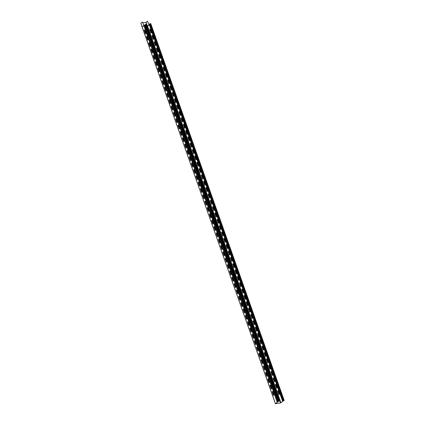 <?xml version="1.0" encoding="UTF-8"?>
<svg xmlns="http://www.w3.org/2000/svg" width="425" height="425" viewBox="0 0 425 425"><rect width="100%" height="100%" fill="white"/><g stroke="black" fill="none" stroke-linecap="round" stroke-linejoin="round"><path stroke-width="0.64" d="M153.707 55.399L154.913 58.804A0.685 0.404 -99 0 1 154.429 59.176L153.223 55.771A0.685 0.404 -99 0 1 153.707 55.399M164.937 87.104L166.143 90.514A0.685 0.404 -99 0 1 165.66 90.886L164.454 87.476A0.685 0.404 -99 0 1 164.937 87.104M162.69 80.766L163.896 84.171A0.685 0.404 -99 0 1 163.413 84.543L162.207 81.132A0.685 0.404 -99 0 1 162.69 80.766M155.954 61.742L157.16 65.147A0.685 0.404 -99 0 1 156.676 65.519L155.47 62.108A0.685 0.404 -99 0 1 155.954 61.742M160.443 74.423A0.685 0.404 -99 0 0 159.959 74.795L161.171 78.2A0.685 0.404 -99 0 0 161.654 77.833L160.443 74.423M158.201 68.08L159.407 71.49A0.685 0.404 -99 0 1 158.923 71.862L157.718 68.452A0.685 0.404 -99 0 1 158.201 68.08M200.866 188.567L202.072 191.978A0.685 0.404 -99 0 1 201.588 192.35L200.382 188.939A0.685 0.404 -99 0 1 200.866 188.567M196.377 175.886L197.583 179.297A0.685 0.404 -99 0 1 197.099 179.663L195.893 176.258A0.685 0.404 -99 0 1 196.377 175.886M207.602 207.591L208.808 211.002A0.685 0.404 -99 0 1 208.324 211.374L207.118 207.963A0.685 0.404 -99 0 1 207.602 207.591M205.355 201.253L206.566 204.659A0.685 0.404 -99 0 1 206.083 205.031L204.871 201.625A0.685 0.404 -99 0 1 205.355 201.253M203.113 194.91A0.685 0.404 -99 0 0 202.629 195.282L203.835 198.688A0.685 0.404 -99 0 0 204.319 198.321L203.113 194.91M198.618 182.229A0.685 0.404 -99 0 0 198.135 182.596L199.346 186.007A0.685 0.404 -99 0 0 199.83 185.635L198.618 182.229M191.882 163.205L193.088 166.611A0.685 0.404 -99 0 1 192.605 166.982L191.399 163.572A0.685 0.404 -99 0 1 191.882 163.205M187.393 150.519L188.599 153.93A0.685 0.404 -99 0 1 188.116 154.302L186.91 150.891A0.685 0.404 -99 0 1 187.393 150.519M194.129 169.543A0.685 0.404 -99 0 0 193.646 169.915L194.852 173.326A0.685 0.404 -99 0 0 195.335 172.954L194.129 169.543M189.64 156.862A0.685 0.404 -99 0 0 189.157 157.234L190.363 160.639A0.685 0.404 -99 0 0 190.846 160.268L189.64 156.862M182.899 137.838L184.11 141.243A0.685 0.404 -99 0 1 183.627 141.615L182.415 138.21A0.685 0.404 -99 0 1 182.899 137.838M178.41 125.152L179.616 128.562A0.685 0.404 -99 0 1 179.132 128.934L177.926 125.524A0.685 0.404 -99 0 1 178.41 125.152M185.146 144.181A0.685 0.404 -99 0 0 184.663 144.548L185.868 147.958A0.685 0.404 -99 0 0 186.352 147.587L185.146 144.181M173.921 112.471L175.127 115.882A0.685 0.404 -99 0 1 174.643 116.248L173.437 112.843A0.685 0.404 -99 0 1 173.921 112.471M171.673 106.128L172.879 109.538A0.685 0.404 -99 0 1 172.396 109.91L171.19 106.5A0.685 0.404 -99 0 1 171.673 106.128M180.657 131.495A0.685 0.404 -99 0 0 180.173 131.867L181.379 135.278A0.685 0.404 -99 0 0 181.863 134.906L180.657 131.495M176.163 118.814A0.685 0.404 -99 0 0 175.679 119.186L176.885 122.591A0.685 0.404 -99 0 0 177.368 122.219L176.163 118.814M169.426 99.79A0.685 0.404 -99 0 0 168.943 100.162L170.149 103.567A0.685 0.404 -99 0 0 170.632 103.195L169.426 99.79M167.179 93.447L168.39 96.858A0.685 0.404 -99 0 1 167.907 97.224L166.696 93.819A0.685 0.404 -99 0 1 167.179 93.447M151.459 49.056L152.671 52.466A0.685 0.404 -99 0 1 152.187 52.838L150.981 49.428A0.685 0.404 -99 0 1 151.459 49.056M149.218 42.718L150.423 46.123A0.685 0.404 -99 0 1 149.94 46.495L148.734 43.084A0.685 0.404 -99 0 1 149.218 42.718M146.97 36.375A0.685 0.404 -99 0 0 146.487 36.747L147.693 40.152A0.685 0.404 -99 0 0 148.176 39.78L146.97 36.375M144.723 30.032A0.685 0.404 -99 0 0 144.24 30.403L145.451 33.814A0.685 0.404 -99 0 0 145.934 33.442L144.723 30.032M261.497 359.789L262.703 363.194A0.685 0.404 -99 0 1 262.22 363.566L261.014 360.161A0.685 0.404 -99 0 1 261.497 359.789M259.25 353.446L260.461 356.857A0.685 0.404 -99 0 1 259.978 357.228L258.767 353.818A0.685 0.404 -99 0 1 259.25 353.446M257.008 347.108A0.685 0.404 -99 0 0 256.525 347.475L257.731 350.885A0.685 0.404 -99 0 0 258.214 350.513L257.008 347.108M254.761 340.765L255.967 344.17A0.685 0.404 -99 0 1 255.483 344.542L254.278 341.137A0.685 0.404 -99 0 1 254.761 340.765M252.514 334.422L253.72 337.832A0.685 0.404 -99 0 1 253.242 338.204L252.03 334.794A0.685 0.404 -99 0 1 252.514 334.422M250.272 328.079L251.478 331.489A0.685 0.404 -99 0 1 250.994 331.861L249.788 328.451A0.685 0.404 -99 0 1 250.272 328.079M248.025 321.741L249.231 325.146A0.685 0.404 -99 0 1 248.747 325.518L247.541 322.113A0.685 0.404 -99 0 1 248.025 321.741M245.778 315.398L246.983 318.808A0.685 0.404 -99 0 1 246.5 319.175L245.294 315.77A0.685 0.404 -99 0 1 245.778 315.398M243.53 309.055A0.685 0.404 -99 0 0 243.052 309.427L244.258 312.837A0.685 0.404 -99 0 0 244.742 312.465L243.53 309.055M234.552 283.693L235.758 287.098A0.685 0.404 -99 0 1 235.275 287.47L234.069 284.065A0.685 0.404 -99 0 1 234.552 283.693M236.794 290.031A0.685 0.404 -99 0 0 236.311 290.402L237.522 293.813A0.685 0.404 -99 0 0 238.005 293.441L236.794 290.031M239.041 296.374A0.685 0.404 -99 0 0 238.558 296.746L239.764 300.151A0.685 0.404 -99 0 0 240.247 299.784L239.041 296.374M241.288 302.717L242.494 306.122A0.685 0.404 -99 0 1 242.011 306.494L240.805 303.089A0.685 0.404 -99 0 1 241.288 302.717M232.305 277.35A0.685 0.404 -99 0 0 231.822 277.722L233.028 281.127A0.685 0.404 -99 0 0 233.511 280.76L232.305 277.35M230.058 271.007A0.685 0.404 -99 0 0 229.574 271.378L230.78 274.789A0.685 0.404 -99 0 0 231.264 274.417L230.058 271.007M227.816 264.669L229.022 268.074A0.685 0.404 -99 0 1 228.538 268.446L227.333 265.035A0.685 0.404 -99 0 1 227.816 264.669M225.569 258.326A0.685 0.404 -99 0 0 225.085 258.697L226.291 262.103A0.685 0.404 -99 0 0 226.775 261.731L225.569 258.326M223.322 251.982L224.528 255.393A0.685 0.404 -99 0 1 224.044 255.765L222.838 252.354A0.685 0.404 -99 0 1 223.322 251.982M221.074 245.645L222.286 249.05A0.685 0.404 -99 0 1 221.802 249.422L220.591 246.011A0.685 0.404 -99 0 1 221.074 245.645M218.833 239.302A0.685 0.404 -99 0 0 218.349 239.673L219.555 243.079A0.685 0.404 -99 0 0 220.038 242.707L218.833 239.302M216.585 232.958L217.791 236.369A0.685 0.404 -99 0 1 217.308 236.741L216.102 233.33A0.685 0.404 -99 0 1 216.585 232.958M214.338 226.615L215.544 230.026A0.685 0.404 -99 0 1 215.066 230.398L213.855 226.987A0.685 0.404 -99 0 1 214.338 226.615M212.096 220.278L213.302 223.683A0.685 0.404 -99 0 1 212.819 224.055L211.613 220.649A0.685 0.404 -99 0 1 212.096 220.278M209.849 213.934L211.055 217.345A0.685 0.404 -99 0 1 210.572 217.712L209.366 214.306A0.685 0.404 -99 0 1 209.849 213.934M270.481 385.156L271.687 388.562A0.685 0.404 -99 0 1 271.203 388.933L269.997 385.528A0.685 0.404 -99 0 1 270.481 385.156M268.233 378.813L269.439 382.224A0.685 0.404 -99 0 1 268.956 382.59L267.75 379.185A0.685 0.404 -99 0 1 268.233 378.813M272.728 391.494A0.685 0.404 -99 0 0 272.244 391.866L273.45 395.277A0.685 0.404 -99 0 0 273.934 394.905L272.728 391.494M265.992 372.47L267.197 375.881A0.685 0.404 -99 0 1 266.714 376.252L265.508 372.842A0.685 0.404 -99 0 1 265.992 372.47M263.744 366.132L264.95 369.538A0.685 0.404 -99 0 1 264.467 369.909L263.261 366.499A0.685 0.404 -99 0 1 263.744 366.132M210.8 200.387L212.006 203.798A0.685 0.404 -99 0 1 211.523 204.17L210.317 200.759A0.685 0.404 -99 0 1 210.8 200.387M206.311 187.707L207.517 191.112A0.685 0.404 -99 0 1 207.033 191.484L205.827 188.078A0.685 0.404 -99 0 1 206.311 187.707M213.047 206.731A0.685 0.404 -99 0 0 212.564 207.102L213.77 210.508A0.685 0.404 -99 0 0 214.253 210.141L213.047 206.731M201.817 175.026L203.023 178.431A0.685 0.404 -99 0 1 202.539 178.803L201.333 175.392A0.685 0.404 -99 0 1 201.817 175.026M208.553 194.05A0.685 0.404 -99 0 0 208.069 194.416L209.281 197.827A0.685 0.404 -99 0 0 209.764 197.455L208.553 194.05M197.327 162.339L198.533 165.75A0.685 0.404 -99 0 1 198.05 166.122L196.844 162.711A0.685 0.404 -99 0 1 197.327 162.339M204.064 181.363A0.685 0.404 -99 0 0 203.58 181.735L204.786 185.146A0.685 0.404 -99 0 0 205.27 184.774L204.064 181.363M192.833 149.658L194.044 153.064A0.685 0.404 -99 0 1 193.561 153.436L192.35 150.03A0.685 0.404 -99 0 1 192.833 149.658M199.575 168.683A0.685 0.404 -99 0 0 199.091 169.054L200.297 172.46A0.685 0.404 -99 0 0 200.781 172.088L199.575 168.683M188.344 136.972L189.55 140.383A0.685 0.404 -99 0 1 189.067 140.755L187.861 137.344A0.685 0.404 -99 0 1 188.344 136.972M195.08 155.996A0.685 0.404 -99 0 0 194.597 156.368L195.803 159.779A0.685 0.404 -99 0 0 196.286 159.407L195.08 155.996M183.855 124.291L185.061 127.702A0.685 0.404 -99 0 1 184.577 128.068L183.372 124.663A0.685 0.404 -99 0 1 183.855 124.291M190.591 143.315A0.685 0.404 -99 0 0 190.108 143.687L191.314 147.098A0.685 0.404 -99 0 0 191.797 146.726L190.591 143.315M179.361 111.61L180.567 115.016A0.685 0.404 -99 0 1 180.083 115.387L178.877 111.982A0.685 0.404 -99 0 1 179.361 111.61M186.097 130.634A0.685 0.404 -99 0 0 185.613 131.006L186.819 134.412A0.685 0.404 -99 0 0 187.303 134.04L186.097 130.634M174.872 98.924L176.077 102.335A0.685 0.404 -99 0 1 175.594 102.707L174.388 99.296A0.685 0.404 -99 0 1 174.872 98.924M172.624 92.586L173.83 95.992A0.685 0.404 -99 0 1 173.347 96.363L172.141 92.953A0.685 0.404 -99 0 1 172.624 92.586M181.608 117.948A0.685 0.404 -99 0 0 181.124 118.32L182.33 121.731A0.685 0.404 -99 0 0 182.814 121.359L181.608 117.948M177.113 105.267L178.325 108.678A0.685 0.404 -99 0 1 177.841 109.044L176.63 105.639A0.685 0.404 -99 0 1 177.113 105.267M170.377 86.243L171.588 89.648A0.685 0.404 -99 0 1 171.105 90.02L169.894 86.615A0.685 0.404 -99 0 1 170.377 86.243M168.135 79.9L169.341 83.311A0.685 0.404 -99 0 1 168.858 83.683L167.652 80.272A0.685 0.404 -99 0 1 168.135 79.9M165.888 73.562L167.094 76.968A0.685 0.404 -99 0 1 166.611 77.339L165.405 73.929A0.685 0.404 -99 0 1 165.888 73.562M163.641 67.219L164.847 70.624A0.685 0.404 -99 0 1 164.363 70.996L163.157 67.591A0.685 0.404 -99 0 1 163.641 67.219M161.394 60.876L162.605 64.287A0.685 0.404 -99 0 1 162.122 64.658L160.916 61.248A0.685 0.404 -99 0 1 161.394 60.876M159.152 54.533L160.358 57.943A0.685 0.404 -99 0 1 159.874 58.315L158.668 54.905A0.685 0.404 -99 0 1 159.152 54.533M154.657 41.852A0.685 0.404 -99 0 0 154.174 42.224L155.385 45.629A0.685 0.404 -99 0 0 155.869 45.263L154.657 41.852M156.905 48.195A0.685 0.404 -99 0 0 156.421 48.567L157.627 51.972A0.685 0.404 -99 0 0 158.111 51.6L156.905 48.195M152.416 35.509A0.685 0.404 -99 0 0 151.932 35.881L153.138 39.291A0.685 0.404 -99 0 0 153.622 38.919L152.416 35.509M150.168 29.171L151.374 32.576A0.685 0.404 -99 0 1 150.891 32.948L149.685 29.543A0.685 0.404 -99 0 1 150.168 29.171M275.926 384.29L277.132 387.701A0.685 0.404 -99 0 1 276.648 388.073L275.442 384.662A0.685 0.404 -99 0 1 275.926 384.29M271.432 371.609L272.638 375.015A0.685 0.404 -99 0 1 272.154 375.387L270.948 371.981A0.685 0.404 -99 0 1 271.432 371.609M266.942 358.923L268.148 362.334A0.685 0.404 -99 0 1 267.665 362.706L266.459 359.295A0.685 0.404 -99 0 1 266.942 358.923M273.679 377.953A0.685 0.404 -99 0 0 273.195 378.319L274.401 381.73A0.685 0.404 -99 0 0 274.885 381.358L273.679 377.953M262.448 346.242L263.654 349.653A0.685 0.404 -99 0 1 263.176 350.025L261.965 346.614A0.685 0.404 -99 0 1 262.448 346.242M269.184 365.266A0.685 0.404 -99 0 0 268.701 365.638L269.912 369.049A0.685 0.404 -99 0 0 270.396 368.677L269.184 365.266M257.959 333.561L259.165 336.967A0.685 0.404 -99 0 1 258.682 337.338L257.476 333.933A0.685 0.404 -99 0 1 257.959 333.561M264.695 352.585A0.685 0.404 -99 0 0 264.212 352.957L265.418 356.362A0.685 0.404 -99 0 0 265.901 355.991L264.695 352.585M253.465 320.875L254.676 324.286A0.685 0.404 -99 0 1 254.192 324.658L252.987 321.247A0.685 0.404 -99 0 1 253.465 320.875M260.206 339.899A0.685 0.404 -99 0 0 259.723 340.271L260.929 343.682A0.685 0.404 -99 0 0 261.412 343.31L260.206 339.899M248.976 308.194L250.182 311.605A0.685 0.404 -99 0 1 249.698 311.971L248.492 308.566A0.685 0.404 -99 0 1 248.976 308.194M255.712 327.218A0.685 0.404 -99 0 0 255.228 327.59L256.434 330.995A0.685 0.404 -99 0 0 256.918 330.629L255.712 327.218M244.487 295.513L245.692 298.918A0.685 0.404 -99 0 1 245.209 299.29L244.003 295.88A0.685 0.404 -99 0 1 244.487 295.513M251.223 314.537A0.685 0.404 -99 0 0 250.739 314.909L251.945 318.314A0.685 0.404 -99 0 0 252.429 317.942L251.223 314.537M239.992 282.827L241.198 286.237A0.685 0.404 -99 0 1 240.715 286.609L239.509 283.199A0.685 0.404 -99 0 1 239.992 282.827M237.75 276.489L238.956 279.894A0.685 0.404 -99 0 1 238.473 280.266L237.267 276.856A0.685 0.404 -99 0 1 237.75 276.489M246.728 301.851A0.685 0.404 -99 0 0 246.245 302.223L247.456 305.633A0.685 0.404 -99 0 0 247.94 305.262L246.728 301.851M235.503 270.146L236.709 273.551A0.685 0.404 -99 0 1 236.226 273.923L235.02 270.518A0.685 0.404 -99 0 1 235.503 270.146M233.256 263.803L234.462 267.213A0.685 0.404 -99 0 1 233.978 267.585L232.773 264.175A0.685 0.404 -99 0 1 233.256 263.803M242.239 289.17A0.685 0.404 -99 0 0 241.756 289.542L242.962 292.947A0.685 0.404 -99 0 0 243.445 292.575L242.239 289.17M231.009 257.46L232.22 260.87A0.685 0.404 -99 0 1 231.737 261.242L230.525 257.832A0.685 0.404 -99 0 1 231.009 257.46M228.767 251.122L229.973 254.527A0.685 0.404 -99 0 1 229.489 254.899L228.283 251.494A0.685 0.404 -99 0 1 228.767 251.122M226.52 244.779L227.726 248.189A0.685 0.404 -99 0 1 227.242 248.561L226.036 245.151A0.685 0.404 -99 0 1 226.52 244.779M224.273 238.436L225.478 241.846A0.685 0.404 -99 0 1 225 242.218L223.789 238.808A0.685 0.404 -99 0 1 224.273 238.436M222.031 232.098L223.237 235.503A0.685 0.404 -99 0 1 222.753 235.875L221.547 232.47A0.685 0.404 -99 0 1 222.031 232.098M219.783 225.755L220.989 229.165A0.685 0.404 -99 0 1 220.506 229.532L219.3 226.127A0.685 0.404 -99 0 1 219.783 225.755M217.536 219.412A0.685 0.404 -99 0 0 217.053 219.783L218.259 223.194A0.685 0.404 -99 0 0 218.742 222.822L217.536 219.412M278.168 390.633L279.374 394.039A0.685 0.404 -99 0 1 278.89 394.411L277.684 391.005A0.685 0.404 -99 0 1 278.168 390.633M215.289 213.074A0.685 0.404 -99 0 0 214.806 213.446L216.017 216.851A0.685 0.404 -99 0 0 216.5 216.479L215.289 213.074M275.634 403.718L280.569 402.937L284.054 400.392L283.087 400.589L284.16 400.323L280.527 402.969L275.432 403.734L278.614 401.258L279.517 401.025L278.678 401.248L275.597 403.612M142.253 22.084L142.896 22.923L142.322 22.073L140.866 23.152L142.173 26.833L144.165 25.431L277.567 402.151M144.782 25.128L144.165 25.431M278.141 401.62L144.718 24.942L145.207 24.533L278.614 401.258M146.179 24.395L145.207 24.533M142.858 22.87L145.908 22.387L147.523 21.25L148.862 24.305M142.896 22.923L143.767 25.803M142.827 22.934L143.661 25.128M143.751 25.622L143.597 25.139M143.735 25.697L142.152 26.913L143.735 25.697M280.569 402.937L147.209 26.339L149.085 24.921L148.803 24.368M148.798 24.225L147.454 21.261M149.202 24.948L148.867 24.358M146.88 26.127L147.502 26.138L149.308 24.862M149.749 24.198L149.212 24.586L282.614 401.306M284.091 400.302L150.758 23.603L150.099 23.672L149.669 23.97L283.077 400.69M146.97 26.377L149.148 24.985M146.115 24.305L279.517 401.025M145.584 24.39L278.986 401.11M278.163 401.604L144.76 24.878M143.703 25.845L142.173 26.892M280.925 402.794L147.565 26.196L147.209 26.074L145.908 22.387M148.952 24.793L147.374 26.01L146.067 22.328M140.84 23.194L142.12 26.966M275.485 403.66L142.157 27.163M143.9 25.702L277.259 402.294M283.294 400.472L283.417 400.823M283.491 400.419L283.603 400.738M150.631 23.587L284.033 400.308M150.099 23.672L283.507 400.392M149.685 23.869L283.087 400.589M146.242 24.321L279.645 401.041M278.12 401.662L144.718 24.942M142.157 26.913L275.432 403.734M150.758 23.603L284.16 400.323"/></g></svg>
